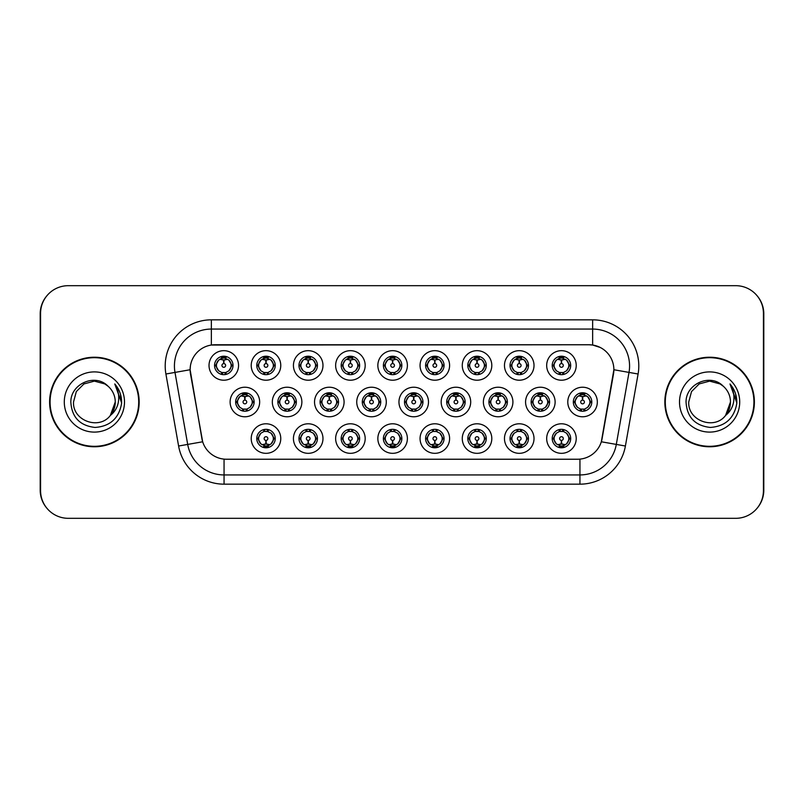 <?xml version="1.0" encoding="UTF-8"?>
<svg xmlns="http://www.w3.org/2000/svg" width="804" height="804" viewBox="0 0 804 804"><rect width="100%" height="100%" fill="white"/><g stroke="black" fill="none" stroke-linecap="round" stroke-linejoin="round"><path stroke-width="1.21" d="M280.767 438.562A14.773 14.773 0 0 1 265.993 453.325A14.773 14.773 0 0 1 251.22 438.562A14.773 14.773 0 0 1 265.993 423.788A14.773 14.773 0 0 1 280.767 438.562M256.767 438.562A9.236 9.236 0 0 0 265.993 447.788A9.236 9.236 0 0 0 275.229 438.562A9.236 9.236 0 0 0 265.993 429.326A9.236 9.236 0 0 0 256.767 438.562L257.762 438.562L260.908 443.919A7.387 7.387 0 0 1 260.908 433.205L257.762 438.562M407.387 438.562A14.773 14.773 0 0 1 392.623 453.325A14.773 14.773 0 0 1 377.85 438.562A14.773 14.773 0 0 1 392.623 423.788A14.773 14.773 0 0 1 407.387 438.562M383.387 438.562A9.236 9.236 0 0 0 392.623 447.788A9.236 9.236 0 0 0 401.849 438.562A9.236 9.236 0 0 0 392.623 429.326A9.236 9.236 0 0 0 383.387 438.562L384.392 438.562L387.538 443.919A7.387 7.387 0 0 1 387.538 433.205L384.392 438.562M449.597 438.562A14.773 14.773 0 0 1 434.833 453.325A14.773 14.773 0 0 1 420.06 438.562A14.773 14.773 0 0 1 434.833 423.788A14.773 14.773 0 0 1 449.597 438.562M425.597 438.562A9.236 9.236 0 0 0 434.833 447.788A9.236 9.236 0 0 0 444.059 438.562A9.236 9.236 0 0 0 434.833 429.326A9.236 9.236 0 0 0 425.597 438.562L426.592 438.562L429.748 443.919A7.387 7.387 0 0 1 429.748 433.205L426.592 438.562M491.807 438.562A14.773 14.773 0 0 1 477.033 453.325A14.773 14.773 0 0 1 462.27 438.562A14.773 14.773 0 0 1 477.033 423.788A14.773 14.773 0 0 1 491.807 438.562M467.807 438.562A9.236 9.236 0 0 0 477.033 447.788A9.236 9.236 0 0 0 486.269 438.562A9.236 9.236 0 0 0 477.033 429.326A9.236 9.236 0 0 0 467.807 438.562L468.802 438.562L471.948 443.919A7.387 7.387 0 0 1 471.948 433.205L468.802 438.562M365.187 438.562A14.773 14.773 0 0 1 350.413 453.325A14.773 14.773 0 0 1 335.64 438.562A14.773 14.773 0 0 1 350.413 423.788A14.773 14.773 0 0 1 365.187 438.562M341.177 438.562A9.236 9.236 0 0 0 350.413 447.788A9.236 9.236 0 0 0 359.639 438.562A9.236 9.236 0 0 0 350.413 429.326A9.236 9.236 0 0 0 341.177 438.562L342.182 438.562L345.328 443.919A7.387 7.387 0 0 1 345.328 433.205L342.182 438.562M322.977 438.562A14.773 14.773 0 0 1 308.203 453.325A14.773 14.773 0 0 1 293.43 438.562A14.773 14.773 0 0 1 308.203 423.788A14.773 14.773 0 0 1 322.977 438.562M298.967 438.562A9.236 9.236 0 0 0 308.203 447.788A9.236 9.236 0 0 0 317.439 438.562A9.236 9.236 0 0 0 308.203 429.326A9.236 9.236 0 0 0 298.967 438.562L299.972 438.562L303.118 443.919A7.387 7.387 0 0 1 303.118 433.205L299.972 438.562M534.017 438.562A14.773 14.773 0 0 1 519.243 453.325A14.773 14.773 0 0 1 504.47 438.562A14.773 14.773 0 0 1 519.243 423.788A14.773 14.773 0 0 1 534.017 438.562M510.017 438.562A9.236 9.236 0 0 0 519.243 447.788A9.236 9.236 0 0 0 528.479 438.562A9.236 9.236 0 0 0 519.243 429.326A9.236 9.236 0 0 0 510.017 438.562L511.012 438.562L514.158 443.919A7.387 7.387 0 0 1 514.158 433.205L511.012 438.562M576.227 438.562A14.773 14.773 0 0 1 561.453 453.325A14.773 14.773 0 0 1 546.68 438.562A14.773 14.773 0 0 1 561.453 423.788A14.773 14.773 0 0 1 576.227 438.562M552.217 438.562A9.236 9.236 0 0 0 561.453 447.788A9.236 9.236 0 0 0 570.689 438.562A9.236 9.236 0 0 0 561.453 429.326A9.236 9.236 0 0 0 552.217 438.562L553.222 438.562L556.368 443.919A7.387 7.387 0 0 1 556.368 433.205L553.222 438.562M259.662 402A14.773 14.773 0 0 1 244.888 416.773A14.773 14.773 0 0 1 230.115 402A14.773 14.773 0 0 1 244.888 387.226A14.773 14.773 0 0 1 259.662 402M235.662 402A9.236 9.236 0 0 0 244.888 411.236A9.236 9.236 0 0 0 254.124 402A9.236 9.236 0 0 0 244.888 392.764A9.236 9.236 0 0 0 235.662 402L236.657 402.01L239.803 407.357A7.387 7.387 0 0 1 239.813 396.633L236.657 402.01M301.872 402A14.773 14.773 0 0 1 287.098 416.773A14.773 14.773 0 0 1 272.325 402A14.773 14.773 0 0 1 287.098 387.226A14.773 14.773 0 0 1 301.872 402M277.862 402A9.236 9.236 0 0 0 287.098 411.236A9.236 9.236 0 0 0 296.334 402A9.236 9.236 0 0 0 287.098 392.764A9.236 9.236 0 0 0 277.862 402L278.867 402.01L282.013 407.357A7.387 7.387 0 0 1 282.023 396.633L278.867 402.01M428.492 402A14.773 14.773 0 0 1 413.728 416.773A14.773 14.773 0 0 1 398.955 402A14.773 14.773 0 0 1 413.728 387.226A14.773 14.773 0 0 1 428.492 402M404.492 402A9.236 9.236 0 0 0 413.728 411.236A9.236 9.236 0 0 0 422.954 402A9.236 9.236 0 0 0 413.728 392.764A9.236 9.236 0 0 0 404.492 402L405.497 402.01L408.643 407.357A7.387 7.387 0 0 1 408.653 396.633L405.497 402.01M344.082 402A14.773 14.773 0 0 1 329.308 416.773A14.773 14.773 0 0 1 314.535 402A14.773 14.773 0 0 1 329.308 387.226A14.773 14.773 0 0 1 344.082 402M320.072 402A9.236 9.236 0 0 0 329.308 411.236A9.236 9.236 0 0 0 338.544 402A9.236 9.236 0 0 0 329.308 392.764A9.236 9.236 0 0 0 320.072 402L321.077 402.01L324.223 407.357A7.387 7.387 0 0 1 324.233 396.633L321.077 402.01M386.292 402A14.773 14.773 0 0 1 371.518 416.773A14.773 14.773 0 0 1 356.745 402A14.773 14.773 0 0 1 371.518 387.226A14.773 14.773 0 0 1 386.292 402M362.282 402A9.236 9.236 0 0 0 371.518 411.236A9.236 9.236 0 0 0 380.744 402A9.236 9.236 0 0 0 371.518 392.764A9.236 9.236 0 0 0 362.282 402L363.287 402.01L366.433 407.357A7.387 7.387 0 0 1 366.443 396.633L363.287 402.01M555.122 402A14.773 14.773 0 0 1 540.348 416.773A14.773 14.773 0 0 1 525.575 402A14.773 14.773 0 0 1 540.348 387.226A14.773 14.773 0 0 1 555.122 402M531.122 402A9.236 9.236 0 0 0 540.348 411.236A9.236 9.236 0 0 0 549.584 402A9.236 9.236 0 0 0 540.348 392.764A9.236 9.236 0 0 0 531.122 402L532.117 402.01L535.263 407.357A7.387 7.387 0 0 1 535.273 396.633L532.117 402.01M512.912 402A14.773 14.773 0 0 1 498.138 416.773A14.773 14.773 0 0 1 483.375 402A14.773 14.773 0 0 1 498.138 387.226A14.773 14.773 0 0 1 512.912 402M488.912 402A9.236 9.236 0 0 0 498.138 411.236A9.236 9.236 0 0 0 507.374 402A9.236 9.236 0 0 0 498.138 392.764A9.236 9.236 0 0 0 488.912 402L489.907 402.01L493.053 407.357A7.387 7.387 0 0 1 493.063 396.633L489.907 402.01M470.702 402A14.773 14.773 0 0 1 455.928 416.773A14.773 14.773 0 0 1 441.165 402A14.773 14.773 0 0 1 455.928 387.226A14.773 14.773 0 0 1 470.702 402M446.702 402A9.236 9.236 0 0 0 455.928 411.236A9.236 9.236 0 0 0 465.164 402A9.236 9.236 0 0 0 455.928 392.764A9.236 9.236 0 0 0 446.702 402L447.697 402.01L450.853 407.357A7.387 7.387 0 0 1 450.863 396.633L447.697 402.01M597.332 402A14.773 14.773 0 0 1 582.558 416.773A14.773 14.773 0 0 1 567.785 402A14.773 14.773 0 0 1 582.558 387.226A14.773 14.773 0 0 1 597.332 402M573.322 402A9.236 9.236 0 0 0 582.558 411.236A9.236 9.236 0 0 0 591.794 402A9.236 9.236 0 0 0 582.558 392.764A9.236 9.236 0 0 0 573.322 402L574.327 402.01L577.473 407.357A7.387 7.387 0 0 1 577.483 396.633L574.327 402.01M534.017 365.438A14.773 14.773 0 0 1 519.243 380.212A14.773 14.773 0 0 1 504.47 365.438A14.773 14.773 0 0 1 519.243 350.675A14.773 14.773 0 0 1 534.017 365.438M510.017 365.438A9.236 9.236 0 0 0 519.243 374.674A9.236 9.236 0 0 0 528.479 365.438A9.236 9.236 0 0 0 519.243 356.212A9.236 9.236 0 0 0 510.017 365.438L511.012 365.458L514.158 370.795A7.387 7.387 0 0 1 514.168 360.071L511.012 365.458M491.807 365.438A14.773 14.773 0 0 1 477.033 380.212A14.773 14.773 0 0 1 462.27 365.438A14.773 14.773 0 0 1 477.033 350.675A14.773 14.773 0 0 1 491.807 365.438M467.807 365.438A9.236 9.236 0 0 0 477.033 374.674A9.236 9.236 0 0 0 486.269 365.438A9.236 9.236 0 0 0 477.033 356.212A9.236 9.236 0 0 0 467.807 365.438L468.802 365.458L471.948 370.795A7.387 7.387 0 0 1 471.968 360.071L468.802 365.458M449.597 365.438A14.773 14.773 0 0 1 434.833 380.212A14.773 14.773 0 0 1 420.06 365.438A14.773 14.773 0 0 1 434.833 350.675A14.773 14.773 0 0 1 449.597 365.438M425.597 365.438A9.236 9.236 0 0 0 434.833 374.674A9.236 9.236 0 0 0 444.059 365.438A9.236 9.236 0 0 0 434.833 356.212A9.236 9.236 0 0 0 425.597 365.438L426.592 365.458L429.748 370.795A7.387 7.387 0 0 1 429.758 360.071L426.592 365.458M407.387 365.438A14.773 14.773 0 0 1 392.623 380.212A14.773 14.773 0 0 1 377.85 365.438A14.773 14.773 0 0 1 392.623 350.675A14.773 14.773 0 0 1 407.387 365.438M383.387 365.438A9.236 9.236 0 0 0 392.623 374.674A9.236 9.236 0 0 0 401.849 365.438A9.236 9.236 0 0 0 392.623 356.212A9.236 9.236 0 0 0 383.387 365.438L384.392 365.458L387.538 370.795A7.387 7.387 0 0 1 387.548 360.071L384.392 365.458M365.187 365.438A14.773 14.773 0 0 1 350.413 380.212A14.773 14.773 0 0 1 335.64 365.438A14.773 14.773 0 0 1 350.413 350.675A14.773 14.773 0 0 1 365.187 365.438M341.177 365.438A9.236 9.236 0 0 0 350.413 374.674A9.236 9.236 0 0 0 359.639 365.438A9.236 9.236 0 0 0 350.413 356.212A9.236 9.236 0 0 0 341.177 365.438L342.182 365.458L345.328 370.795A7.387 7.387 0 0 1 345.338 360.071L342.182 365.458M322.977 365.438A14.773 14.773 0 0 1 308.203 380.212A14.773 14.773 0 0 1 293.43 365.438A14.773 14.773 0 0 1 308.203 350.675A14.773 14.773 0 0 1 322.977 365.438M298.967 365.438A9.236 9.236 0 0 0 308.203 374.674A9.236 9.236 0 0 0 317.439 365.438A9.236 9.236 0 0 0 308.203 356.212A9.236 9.236 0 0 0 298.967 365.438L299.972 365.458L303.118 370.795A7.387 7.387 0 0 1 303.128 360.071L299.972 365.458M280.767 365.438A14.773 14.773 0 0 1 265.993 380.212A14.773 14.773 0 0 1 251.22 365.438A14.773 14.773 0 0 1 265.993 350.675A14.773 14.773 0 0 1 280.767 365.438M256.767 365.438A9.236 9.236 0 0 0 265.993 374.674A9.236 9.236 0 0 0 275.229 365.438A9.236 9.236 0 0 0 265.993 356.212A9.236 9.236 0 0 0 256.767 365.438L257.762 365.458L260.908 370.795A7.387 7.387 0 0 1 260.918 360.071L257.762 365.458M238.557 365.438A14.773 14.773 0 0 1 223.783 380.212A14.773 14.773 0 0 1 209.02 365.438A14.773 14.773 0 0 1 223.783 350.675A14.773 14.773 0 0 1 238.557 365.438M214.557 365.438A9.236 9.236 0 0 0 223.783 374.674A9.236 9.236 0 0 0 233.019 365.438A9.236 9.236 0 0 0 223.783 356.212A9.236 9.236 0 0 0 214.557 365.438L215.552 365.458L218.698 370.795A7.387 7.387 0 0 1 218.708 360.071L215.552 365.458M576.227 365.438A14.773 14.773 0 0 1 561.453 380.212A14.773 14.773 0 0 1 546.68 365.438A14.773 14.773 0 0 1 561.453 350.675A14.773 14.773 0 0 1 576.227 365.438M552.217 365.438A9.236 9.236 0 0 0 561.453 374.674A9.236 9.236 0 0 0 570.689 365.438A9.236 9.236 0 0 0 561.453 356.212A9.236 9.236 0 0 0 552.217 365.438L553.222 365.458L556.368 370.795A7.387 7.387 0 0 1 556.378 360.071L553.222 365.458M178.599 446.019L165.905 374.011A46.16 46.16 0 0 1 211.362 319.831L592.638 319.831A46.16 46.16 0 0 1 638.095 374.011L625.401 446.019A46.16 46.16 0 0 1 579.945 484.169L224.055 484.169A46.16 46.16 0 0 1 178.599 446.019L202.668 441.778L190.508 374.021A24.924 24.924 0 0 1 215.05 344.765L588.95 344.765A24.924 24.924 0 0 1 613.492 374.021L602.096 438.642A24.924 24.924 0 0 1 577.553 459.235L226.447 459.235A24.924 24.924 0 0 1 201.904 438.642L190.126 369.739L174.991 372.413A36.924 36.924 0 0 1 211.362 329.067L592.638 329.067A36.924 36.924 0 0 1 629.009 372.413L616.306 444.421A36.924 36.924 0 0 1 579.945 474.933L224.055 474.933A36.924 36.924 0 0 1 187.694 444.421L174.991 372.413A36.924 36.924 0 0 1 174.428 365.991M49.617 402A44.773 44.773 0 0 0 94.39 446.773A44.773 44.773 0 0 0 139.162 402A44.773 44.773 0 0 0 94.39 357.227A44.773 44.773 0 0 0 49.617 402M664.838 402A44.773 44.773 0 0 0 709.61 446.773A44.773 44.773 0 0 0 754.383 402A44.773 44.773 0 0 0 709.61 357.227A44.773 44.773 0 0 0 664.838 402M211.362 319.831L211.362 345.037L588.95 344.765L592.638 345.037L600.156 347.418M190.126 369.689L190.397 365.991M577.553 459.235L226.447 459.235M638.095 374.011L613.874 369.739L601.332 441.778L625.401 446.019M602.096 438.642L601.945 439.426M202.055 439.426L201.904 438.642M763.428 313.369A27.698 27.698 0 0 0 735.73 285.681L68.27 285.681A27.698 27.698 0 0 0 40.572 313.369L40.572 490.631A27.698 27.698 0 0 0 68.27 518.319L735.73 518.319A27.698 27.698 0 0 0 763.428 490.631L763.428 313.369M46.451 296.304A27.698 27.698 0 0 0 40.2 313.831L40.2 490.169A27.698 27.698 0 0 0 46.451 507.696M757.549 507.696A27.698 27.698 0 0 0 763.8 490.169L763.8 313.831A27.698 27.698 0 0 0 757.549 296.304M560.609 359.8L561.212 359.911L561.373 363.599A1.839 1.839 180 0 0 559.614 365.488A1.839 1.839 180 0 0 561.453 367.287A1.839 1.839 180 0 0 563.302 365.488A1.839 1.839 180 0 0 561.534 363.599L561.694 359.911L562.308 359.8M565.463 359.247L561.684 360.091M568.84 365.438A7.387 7.387 0 0 1 566.539 370.795L569.684 365.438L566.539 360.081A7.387 7.387 0 0 1 568.84 365.438M561.855 356.222L561.775 358.061L563.343 358.303A7.387 7.387 0 0 1 563.393 358.313L564.157 356.614M558.378 358.725L561.132 358.061L561.102 357.378M561.051 356.222L561.132 358.061M563.272 356.393L562.237 358.102L563.041 356.343L562.237 358.102L566.539 360.081C569.574 363.659 569.574 367.227 566.539 370.795L563.393 372.564L559.293 372.503M563.272 374.493L562.499 372.754L563.393 372.564L564.157 374.272M562.499 372.754L563.041 374.533L562.499 372.754M559.634 374.493L560.669 372.785L559.865 374.533L560.669 372.785L559.514 372.564L558.75 374.272M559.634 356.393L560.418 358.132L556.368 360.081C553.333 363.649 553.333 367.227 556.368 370.795L559.514 372.564M560.418 358.132L559.865 356.343L560.418 358.132M561.222 360.091L557.443 359.247M581.704 396.362L582.317 396.462L582.478 400.161A1.839 1.839 180 0 0 580.719 402.04A1.839 1.839 180 0 0 582.558 403.849A1.839 1.839 180 0 0 584.397 402.04A1.839 1.839 180 0 0 582.639 400.161L582.799 396.462L583.413 396.362M586.568 395.799L582.789 396.653M589.945 402A7.387 7.387 0 0 1 587.644 407.357L590.789 402L587.644 396.643A7.387 7.387 0 0 1 589.945 402M582.96 392.774L582.88 394.623L584.438 394.854A7.387 7.387 0 0 1 584.498 394.875L585.262 393.176M579.483 395.287L582.237 394.623L582.207 393.93M582.156 392.774L582.237 394.623M584.377 392.945L583.342 394.653L584.146 392.905L583.342 394.653L587.644 396.643C590.679 400.221 590.679 403.789 587.644 407.357L584.498 409.125L580.398 409.065M584.377 411.055L583.593 409.316L584.498 409.125L585.262 410.824M583.593 409.316L584.146 411.095L583.593 409.316M580.739 411.055L581.774 409.347L580.97 411.095L581.774 409.347L580.619 409.125L579.855 410.824M580.739 392.945L581.523 394.684L577.473 396.643C574.438 400.211 574.438 403.779 577.473 407.357L580.619 409.125M581.523 394.684L580.97 392.905L581.523 394.684M582.327 396.653L578.548 395.799M562.308 444.2L561.694 444.089L561.534 440.401A1.839 1.839 -0 0 0 563.302 438.512A1.839 1.839 -0 0 0 561.453 436.713A1.839 1.839 -0 0 0 559.614 438.512A1.839 1.839 -0 0 0 561.373 440.401L561.212 444.089L560.609 444.2M557.443 444.753L561.222 443.908M563.272 447.607L562.499 445.868L566.539 443.919C569.574 440.351 569.574 436.773 566.539 433.205A7.387 7.387 0 0 1 566.529 443.929L569.684 438.542L566.539 433.205L563.393 431.436L564.157 429.728M561.051 447.778L561.132 445.939L559.574 445.697A7.387 7.387 0 0 1 559.514 445.687L558.75 447.386M564.529 445.275L561.775 445.939L561.805 446.622M561.855 447.778L561.775 445.939M559.634 447.607L560.669 445.898L559.865 447.657L560.669 445.898L556.368 443.919C553.333 440.341 553.333 436.773 556.368 433.205L559.514 431.436L558.75 429.728M559.634 429.507L560.418 431.245L559.514 431.436M560.418 431.245L559.865 429.467L560.418 431.245M559.483 431.436L563.614 431.497M563.272 429.507L562.237 431.215L563.041 429.467L562.237 431.215L563.393 431.436M562.499 445.868L563.041 447.657L562.499 445.868M561.684 443.908L565.463 444.753M138.7 402A44.31 44.31 0 0 0 94.39 357.69A44.31 44.31 0 0 0 50.079 402A44.31 44.31 0 0 0 94.39 446.31A44.31 44.31 0 0 0 138.7 402M108.068 386.232C95.254 372.805 70.601 383.87 70.832 402C71.767 417.236 79.847 425.718 95.063 427.447C110.047 426.351 118.881 418.392 121.565 403.568L121.605 402C121.535 395.156 119.253 389.146 114.771 383.97C118.178 389.558 119.384 395.568 118.369 402C117.404 407.477 114.741 411.939 110.389 415.407C99.304 430.381 72.44 420.804 73.526 402L76.32 391.568L83.958 383.93L94.39 381.126L104.821 383.93L108.068 386.232A20.874 20.874 0 0 1 115.263 402L110.389 415.407A20.874 20.874 0 0 0 115.263 402L110.329 415.477M64.29 402A30.1 30.1 0 0 0 94.39 432.1A30.1 30.1 0 0 0 124.489 402A30.1 30.1 0 0 0 94.39 371.9A30.1 30.1 0 0 0 64.29 402M114.771 383.97L121.595 402.794L120.329 393.759L121.595 402.794L120.329 393.759L121.595 402.794L114.982 384.201M120.329 393.759L121.605 402M753.921 402A44.31 44.31 0 0 0 709.61 357.69A44.31 44.31 0 0 0 665.3 402A44.31 44.31 0 0 0 709.61 446.31A44.31 44.31 0 0 0 753.921 402M723.278 386.232C710.475 372.805 685.812 383.87 686.043 402C686.988 417.236 695.068 425.718 710.284 427.447C725.258 426.351 734.092 418.392 736.776 403.568L736.826 402C736.745 395.156 734.474 389.146 729.992 383.97C733.399 389.558 734.595 395.568 733.59 402C732.615 407.477 729.952 411.939 725.6 415.407C714.525 430.381 687.651 420.804 688.737 402L691.53 391.568L699.178 383.93L709.61 381.126L720.042 383.93L723.278 386.232A20.874 20.874 0 0 1 730.474 402L725.6 415.407A20.874 20.874 0 0 0 730.474 402L725.55 415.477M679.511 402A30.1 30.1 0 0 0 709.61 432.1A30.1 30.1 0 0 0 739.71 402A30.1 30.1 0 0 0 709.61 371.9A30.1 30.1 0 0 0 679.511 402M729.992 383.97L736.816 402.794L735.549 393.759L736.816 402.794L735.549 393.759L736.816 402.794L730.193 384.201L736.816 402.794L735.549 393.759M730.193 384.201L736.816 402.794L730.394 384.433M518.399 359.8L519.002 359.911L519.163 363.599A1.839 1.839 180 0 0 517.404 365.488A1.839 1.839 180 0 0 519.243 367.287A1.839 1.839 180 0 0 521.092 365.488A1.839 1.839 180 0 0 519.324 363.599L519.484 359.911L520.098 359.8M523.263 359.247L519.474 360.091A5.357 5.357 0 0 1 519.484 360.091M526.63 365.438A7.387 7.387 0 0 1 524.329 370.795L527.474 365.438L524.329 360.081A7.387 7.387 0 0 1 526.63 365.438M519.645 356.222L519.565 358.061L521.133 358.303A7.387 7.387 0 0 1 521.183 358.313L521.947 356.614M516.168 358.725L518.922 358.061L518.892 357.378M518.841 356.222L518.922 358.061M521.062 356.393L520.027 358.102L524.329 360.081C527.364 363.659 527.364 367.227 524.329 370.795L521.183 372.564L517.083 372.503M521.062 374.493L520.288 372.754L521.183 372.564L521.947 374.272M520.288 372.754L520.831 374.533L520.288 372.754M517.434 374.493L518.469 372.785L517.304 372.564L516.55 374.272M517.434 356.393L518.208 358.132L514.158 360.081C511.123 363.649 511.123 367.227 514.158 370.795L517.304 372.564M518.208 358.132L517.655 356.343L518.208 358.132M519.012 360.091L515.233 359.247M476.189 359.8L476.792 359.911L476.953 363.599A1.839 1.839 180 0 0 475.194 365.488A1.839 1.839 180 0 0 477.033 367.287A1.839 1.839 180 0 0 478.882 365.488A1.839 1.839 180 0 0 477.114 363.599L477.274 359.911L477.888 359.8M481.053 359.247L477.274 360.091M484.42 365.438A7.387 7.387 0 0 1 482.119 370.795L485.274 365.438L482.119 360.081A7.387 7.387 0 0 1 484.42 365.438M477.435 356.222L477.355 358.061L478.923 358.303A7.387 7.387 0 0 1 478.973 358.313L479.737 356.614M473.958 358.725L476.712 358.061L476.682 357.378M476.631 356.222L476.712 358.061M478.852 356.393L477.817 358.102L482.119 360.081C485.164 363.659 485.164 367.227 482.119 370.795L478.973 372.564L474.883 372.503M478.852 374.493L478.078 372.754L478.973 372.564L479.737 374.272M478.078 372.754L478.631 374.533L478.078 372.754M475.224 374.493L476.259 372.785L475.094 372.564L474.34 374.272M475.224 356.393L475.998 358.132L471.948 360.081C468.913 363.649 468.913 367.227 471.948 370.795L475.094 372.564M475.998 358.132L475.445 356.343L475.998 358.132M476.802 360.091L473.023 359.247M433.979 359.8L434.582 359.911A5.538 5.538 0 0 1 434.592 359.911L434.592 360.091M438.843 359.247L435.678 359.8M442.21 365.438A7.387 7.387 0 0 1 439.919 370.795L443.064 365.438L439.919 360.081A7.387 7.387 0 0 1 442.21 365.438M435.235 356.222L435.155 358.061L436.713 358.303A7.387 7.387 0 0 1 436.773 358.313L437.527 356.614M430.813 359.247L434.582 359.911L434.753 363.599A1.839 1.839 180 0 0 432.984 365.488A1.839 1.839 180 0 0 434.833 367.287A1.839 1.839 180 0 0 436.672 365.488A1.839 1.839 180 0 0 434.914 363.599L435.064 360.091M431.748 358.725L434.502 358.061L434.482 357.378M434.421 356.222L434.502 358.061M436.642 356.393L435.607 358.102L439.919 360.081C442.954 363.659 442.954 367.227 439.919 370.795L436.773 372.564L437.527 374.272M436.642 374.493L435.868 372.754L436.773 372.564M435.868 372.754L436.421 374.533L435.868 372.754M436.803 372.564L432.673 372.503M433.014 374.493L434.049 372.785L432.894 372.564L432.13 374.272M433.014 356.393L433.788 358.132L429.748 360.081C426.703 363.649 426.703 367.227 429.748 370.795L432.894 372.564M433.788 358.132L433.235 356.343L433.788 358.132M391.769 359.8L392.382 359.911L392.543 363.599A1.839 1.839 180 0 0 390.774 365.488A1.839 1.839 180 0 0 392.623 367.287A1.839 1.839 180 0 0 394.462 365.488A1.839 1.839 180 0 0 392.704 363.599L392.865 359.911L393.468 359.8M396.633 359.247L392.854 360.091M400.01 365.438A7.387 7.387 0 0 1 397.709 370.795L400.854 365.438L397.709 360.081A7.387 7.387 0 0 1 400.01 365.438M393.025 356.222L392.945 358.061L394.503 358.303A7.387 7.387 0 0 1 394.563 358.313L395.317 356.614M389.538 358.725L392.302 358.061L392.272 357.378M392.221 356.222L392.302 358.061M394.432 356.393L393.397 358.102L397.709 360.081C400.744 363.659 400.744 367.227 397.709 370.795L394.563 372.564L395.317 374.272M394.432 374.493L393.658 372.754L394.563 372.564M393.658 372.754L394.211 374.533L393.658 372.754M394.593 372.564L390.463 372.503M390.804 374.493L391.839 372.785L390.684 372.564L389.92 374.272M390.804 356.393L391.578 358.132L387.538 360.081C384.503 363.649 384.503 367.227 387.538 370.795L390.684 372.564M391.578 358.132L391.035 356.343L391.578 358.132M392.382 360.091L388.603 359.247M520.098 444.2L519.484 444.089L519.324 440.401A1.839 1.839 -0 0 0 521.092 438.512A1.839 1.839 -0 0 0 519.243 436.713A1.839 1.839 -0 0 0 517.404 438.512A1.839 1.839 -0 0 0 519.163 440.401L519.002 444.089L518.399 444.2M515.233 444.753L519.012 443.908M521.062 447.607L520.288 445.868L524.329 443.919C527.364 440.351 527.364 436.773 524.329 433.205A7.387 7.387 0 0 1 524.319 443.929L527.474 438.542L524.329 433.205L521.183 431.436L521.947 429.728M518.841 447.778L518.922 445.939L517.364 445.697A7.387 7.387 0 0 1 517.304 445.687L516.55 447.386M522.329 445.275L519.565 445.939L519.595 446.622M519.645 447.778L519.565 445.939M517.434 447.607L518.469 445.898L514.158 443.919C511.123 440.341 511.123 436.773 514.158 433.205L517.304 431.436L516.55 429.728M517.434 429.507L518.208 431.245L517.304 431.436M518.208 431.245L517.655 429.467L518.208 431.245M517.274 431.436L521.404 431.497M521.062 429.507L520.027 431.215L521.183 431.436M520.288 445.868L520.831 447.657L520.288 445.868M519.484 443.908A5.357 5.357 0 0 1 519.474 443.908L523.263 444.753M477.888 444.2L477.274 444.089L477.114 440.401A1.839 1.839 -0 0 0 478.882 438.512A1.839 1.839 -0 0 0 477.033 436.713A1.839 1.839 -0 0 0 475.194 438.512A1.839 1.839 -0 0 0 476.953 440.401L476.792 444.089L476.189 444.2M473.023 444.753L476.802 443.908M478.852 447.607L478.078 445.868L482.119 443.919C485.164 440.351 485.164 436.773 482.119 433.205A7.387 7.387 0 0 1 482.109 443.929L485.274 438.542L482.119 433.205L478.973 431.436L479.737 429.728M476.631 447.778L476.712 445.939L475.154 445.697A7.387 7.387 0 0 1 475.094 445.687L474.34 447.386M480.119 445.275L477.355 445.939L477.385 446.622M477.435 447.778L477.355 445.939M475.224 447.607L476.259 445.898L471.948 443.919C468.913 440.341 468.913 436.773 471.948 433.205L475.094 431.436L474.34 429.728M475.224 429.507L475.998 431.245L475.094 431.436M475.998 431.245L475.445 429.467L475.998 431.245M475.063 431.436L479.194 431.497M478.852 429.507L477.817 431.215L478.973 431.436M478.078 445.868L478.631 447.657L478.078 445.868M477.274 443.908L481.053 444.753M435.678 444.2L435.075 444.089L434.914 440.401A1.839 1.839 -0 0 0 436.672 438.512A1.839 1.839 -0 0 0 434.833 436.713A1.839 1.839 -0 0 0 432.984 438.512A1.839 1.839 -0 0 0 434.753 440.401L434.592 444.089L433.979 444.2M430.813 444.753L434.582 444.089A5.538 5.538 0 0 0 434.592 444.089L434.592 443.908M436.642 429.507L435.868 431.245L439.919 433.205C442.954 436.773 442.954 440.351 439.919 443.919L443.064 438.542L439.919 433.205A7.387 7.387 0 0 1 439.899 443.929A7.387 7.387 0 0 0 442.21 438.562M434.421 447.778L434.512 445.939L432.944 445.697A7.387 7.387 0 0 1 432.894 445.687L432.13 447.386M437.909 445.275L435.155 445.939L435.185 446.622M435.235 447.778L435.155 445.939M433.014 447.607L434.049 445.898L429.748 443.919C426.703 440.341 426.703 436.773 429.748 433.205L432.894 431.436L432.13 429.728M433.014 429.507L433.788 431.245L432.894 431.436M433.788 431.245L433.235 429.467L433.788 431.245M432.853 431.436L436.984 431.497M435.868 431.245L436.421 429.467L435.868 431.245M436.642 447.607L435.868 445.868L439.919 443.919M435.868 445.868L436.421 447.657L435.868 445.868M435.064 443.908L438.843 444.753M393.468 444.2L392.865 444.089L392.704 440.401A1.839 1.839 -0 0 0 394.462 438.512A1.839 1.839 -0 0 0 392.623 436.713A1.839 1.839 -0 0 0 390.774 438.512A1.839 1.839 -0 0 0 392.543 440.401L392.382 444.089L391.769 444.2M388.603 444.753L392.382 443.908M394.432 429.507L393.658 431.245L397.709 433.205C400.744 436.773 400.744 440.351 397.709 443.919L400.854 438.542L397.709 433.205A7.387 7.387 0 0 1 397.699 443.929A7.387 7.387 0 0 0 400.01 438.562M392.221 447.778L392.302 445.939L390.734 445.697A7.387 7.387 0 0 1 390.684 445.687L389.92 447.386M395.699 445.275L392.945 445.939L392.975 446.622M393.025 447.778L392.945 445.939M390.804 447.607L391.839 445.898L387.538 443.919C384.503 440.341 384.503 436.773 387.538 433.205L390.684 431.436L389.92 429.728M390.804 429.507L391.578 431.245L390.684 431.436M391.578 431.245L391.035 429.467L391.578 431.245M390.654 431.436L394.784 431.497M393.658 431.245L394.211 429.467L393.658 431.245M394.432 447.607L393.658 445.868L397.709 443.919M393.658 445.868L394.211 447.657L393.658 445.868M392.854 443.908L396.633 444.753M539.504 396.362L540.107 396.462L540.268 400.161A1.839 1.839 180 0 0 538.509 402.04A1.839 1.839 180 0 0 540.348 403.849A1.839 1.839 180 0 0 542.197 402.04A1.839 1.839 180 0 0 540.429 400.161L540.589 396.462L541.203 396.362M544.368 395.799L540.579 396.653M547.735 402A7.387 7.387 0 0 1 545.434 407.357L548.579 402L545.434 396.643A7.387 7.387 0 0 1 547.735 402M540.75 392.774L540.67 394.623L542.238 394.854A7.387 7.387 0 0 1 542.288 394.875L543.052 393.176M537.273 395.287L540.027 394.623L539.997 393.93M539.946 392.774L540.027 394.623M542.167 392.945L541.132 394.653L545.434 396.643C548.469 400.221 548.469 403.789 545.434 407.357L542.288 409.125L538.188 409.065M542.167 411.055L541.394 409.316L542.288 409.125L543.052 410.824M541.394 409.316L541.936 411.095L541.394 409.316M538.529 411.055L539.564 409.347L538.76 411.095L539.564 409.347L538.409 409.125L537.645 410.824M538.529 392.945L539.313 394.684L535.263 396.643C532.228 400.211 532.228 403.779 535.263 407.357L538.409 409.125M539.313 394.684L538.76 392.905L539.313 394.684M540.117 396.653L536.338 395.799M497.294 396.362L497.897 396.462L498.058 400.161A1.839 1.839 180 0 0 496.299 402.04A1.839 1.839 180 0 0 498.138 403.849A1.839 1.839 180 0 0 499.987 402.04A1.839 1.839 180 0 0 498.219 400.161L498.379 396.462L498.993 396.362M502.158 395.799L498.379 396.653M505.525 402A7.387 7.387 0 0 1 503.224 407.357L506.369 402L503.224 396.643A7.387 7.387 0 0 1 505.525 402M498.54 392.774L498.46 394.623L500.028 394.854A7.387 7.387 0 0 1 500.078 394.875L500.842 393.176M495.063 395.287L497.817 394.623L497.787 393.93M497.736 392.774L497.817 394.623M499.957 392.945L498.922 394.653L503.224 396.643C506.259 400.221 506.259 403.789 503.224 407.357L500.078 409.125L495.978 409.065M499.957 411.055L499.183 409.316L500.078 409.125L500.842 410.824M499.183 409.316L499.736 411.095L499.183 409.316M496.329 411.055L497.364 409.347L496.199 409.125L495.445 410.824M496.329 392.945L497.103 394.684L493.053 396.643C490.018 400.211 490.018 403.779 493.053 407.357L496.199 409.125M497.103 394.684L496.55 392.905L497.103 394.684M497.907 396.653L494.128 395.799M455.084 396.362L455.687 396.462L455.848 400.161A1.839 1.839 180 0 0 454.089 402.04A1.839 1.839 180 0 0 455.928 403.849A1.839 1.839 180 0 0 457.777 402.04A1.839 1.839 180 0 0 456.009 400.161L456.18 396.462L456.783 396.362M459.948 395.799L456.169 396.653M463.315 402A7.387 7.387 0 0 1 461.014 407.357L464.169 402L461.014 396.643A7.387 7.387 0 0 1 463.315 402M456.34 392.774L456.26 394.623L457.818 394.854A7.387 7.387 0 0 1 457.878 394.875L458.632 393.176M452.853 395.287L455.607 394.623L455.577 393.93M455.526 392.774L455.607 394.623M457.747 392.945L456.712 394.653L461.014 396.643C464.059 400.221 464.059 403.789 461.014 407.357L457.878 409.125L458.632 410.824M457.747 411.055L456.973 409.316L457.878 409.125M456.973 409.316L457.526 411.095L456.973 409.316M457.908 409.115L453.778 409.065M454.119 411.055L455.154 409.347L453.989 409.125L453.235 410.824M454.119 392.945L454.893 394.684L450.843 396.643C447.808 400.211 447.808 403.779 450.853 407.357L453.989 409.125M454.893 394.684L454.34 392.905L454.893 394.684M455.697 396.653L451.918 395.799M412.874 396.362L413.487 396.462L413.648 400.161A1.839 1.839 180 0 0 411.879 402.04A1.839 1.839 180 0 0 413.728 403.849A1.839 1.839 180 0 0 415.567 402.04A1.839 1.839 180 0 0 413.809 400.161L413.97 396.462L414.573 396.362M417.738 395.799L413.959 396.653M421.115 402A7.387 7.387 0 0 1 418.814 407.357L421.959 402L418.814 396.643A7.387 7.387 0 0 1 421.115 402M414.13 392.774L414.05 394.623L415.608 394.854A7.387 7.387 0 0 1 415.668 394.875L416.422 393.176M410.643 395.287L413.407 394.623L413.377 393.93M413.326 392.774L413.407 394.623M415.537 392.945L414.502 394.653L418.814 396.643C421.849 400.221 421.849 403.789 418.814 407.357L415.668 409.125L416.422 410.824M415.537 411.055L414.763 409.316L415.668 409.125M414.763 409.316L415.316 411.095L414.763 409.316M415.698 409.115L411.568 409.065M411.909 411.055L412.944 409.347L411.789 409.125L411.025 410.824M411.909 392.945L412.683 394.684L408.643 396.643C405.598 400.211 405.598 403.779 408.643 407.357L411.789 409.125M412.683 394.684L412.13 392.905L412.683 394.684M413.487 396.653L409.708 395.799M349.559 359.8L350.172 359.911L350.333 363.599A1.839 1.839 180 0 0 348.564 365.488A1.839 1.839 180 0 0 350.413 367.287A1.839 1.839 180 0 0 352.252 365.488A1.839 1.839 180 0 0 350.494 363.599L350.655 359.911L351.258 359.8M354.423 359.247L350.644 360.091M357.8 365.438A7.387 7.387 0 0 1 355.499 370.795L358.644 365.438L355.499 360.081A7.387 7.387 0 0 1 357.8 365.438M350.815 356.222L350.735 358.061L352.293 358.303A7.387 7.387 0 0 1 352.353 358.313L353.117 356.614M347.338 358.725L350.092 358.061L350.062 357.378M350.011 356.222L350.092 358.061M352.232 356.393L351.197 358.102L352.001 356.343L351.197 358.102L355.499 360.081C358.534 363.659 358.534 367.227 355.499 370.795L352.353 372.564L353.117 374.272M352.232 374.493L351.448 372.754L352.353 372.564M351.448 372.754L352.001 374.533L351.448 372.754M352.383 372.564L348.253 372.503M348.594 374.493L349.629 372.785L348.474 372.564L347.71 374.272M348.594 356.393L349.368 358.132L345.328 360.081C342.293 363.649 342.293 367.227 345.328 370.795L348.474 372.564M349.368 358.132L348.825 356.343L349.368 358.132M350.182 360.091L346.403 359.247M307.349 359.8L307.962 359.911L308.123 363.599A1.839 1.839 180 0 0 306.364 365.488A1.839 1.839 180 0 0 308.203 367.287A1.839 1.839 180 0 0 310.042 365.488A1.839 1.839 180 0 0 308.284 363.599L308.445 359.911L309.058 359.8M312.213 359.247L308.434 360.091M315.59 365.438A7.387 7.387 0 0 1 313.289 370.795L316.434 365.438L313.289 360.081A7.387 7.387 0 0 1 315.59 365.438M308.605 356.222L308.525 358.061L310.083 358.303A7.387 7.387 0 0 1 310.143 358.313L310.907 356.614M305.128 358.725L307.882 358.061L307.852 357.378M307.801 356.222L307.882 358.061M310.022 356.393L308.987 358.102L309.791 356.343L308.987 358.102L313.289 360.081C316.324 363.659 316.324 367.227 313.289 370.795L310.143 372.564L310.907 374.272M310.022 374.493L309.238 372.754L310.143 372.564M309.238 372.754L309.791 374.533L309.238 372.754M310.173 372.564L306.043 372.503M306.384 374.493L307.419 372.785L306.615 374.533L307.419 372.785L306.264 372.564L305.5 374.272M306.384 356.393L307.168 358.132L303.118 360.081C300.083 363.649 300.083 367.227 303.118 370.795L306.264 372.564M307.168 358.132L306.615 356.343L307.168 358.132M307.972 360.091L304.193 359.247M265.149 359.8L265.752 359.911L265.913 363.599A1.839 1.839 180 0 0 264.154 365.488A1.839 1.839 180 0 0 265.993 367.287A1.839 1.839 180 0 0 267.843 365.488A1.839 1.839 180 0 0 266.074 363.599L266.235 359.911L266.848 359.8M270.013 359.247L266.224 360.091M273.38 365.438A7.387 7.387 0 0 1 271.079 370.795L274.224 365.438L271.079 360.081A7.387 7.387 0 0 1 273.38 365.438M266.395 356.222L266.315 358.061L267.883 358.303A7.387 7.387 0 0 1 267.933 358.313L268.697 356.614M262.918 358.725L265.672 358.061L265.642 357.378M265.591 356.222L265.672 358.061M267.812 356.393L266.777 358.102L271.079 360.081C274.114 363.659 274.114 367.227 271.079 370.795L267.933 372.564L268.697 374.272M267.812 374.493L267.039 372.754L267.933 372.564M267.039 372.754L267.581 374.533L267.039 372.754M267.963 372.564L263.833 372.503M264.174 374.493L265.209 372.785L264.405 374.533L265.209 372.785L264.054 372.564L263.29 374.272M264.174 356.393L264.958 358.132L260.908 360.081C257.873 363.649 257.873 367.227 260.908 370.795L264.054 372.564M264.958 358.132L264.405 356.343L264.958 358.132M265.762 360.091L261.983 359.247M222.939 359.8L223.542 359.911L223.703 363.599A1.839 1.839 180 0 0 221.944 365.488A1.839 1.839 180 0 0 223.783 367.287A1.839 1.839 180 0 0 225.633 365.488A1.839 1.839 180 0 0 223.864 363.599L224.025 359.911L224.638 359.8M227.803 359.247L224.025 360.091M231.17 365.438A7.387 7.387 0 0 1 228.869 370.795L232.014 365.438L228.869 360.081A7.387 7.387 0 0 1 231.17 365.438M224.185 356.222L224.105 358.061L225.673 358.303A7.387 7.387 0 0 1 225.723 358.313L226.487 356.614M220.708 358.725L223.462 358.061L223.432 357.378M223.381 356.222L223.462 358.061M225.602 356.393L224.567 358.102L228.869 360.081C231.904 363.659 231.904 367.227 228.869 370.795L225.723 372.564L226.487 374.272M225.602 374.493L224.829 372.754L225.723 372.564M224.829 372.754L225.381 374.533L224.829 372.754M225.753 372.564L221.623 372.503M221.974 374.493L223.009 372.785L221.844 372.564L221.09 374.272M221.974 356.393L222.748 358.132L218.698 360.081C215.663 363.649 215.663 367.227 218.698 370.795L221.844 372.564M222.748 358.132L222.195 356.343L222.748 358.132M223.552 360.091L219.773 359.247M370.664 396.362L371.277 396.462L371.438 400.161A1.839 1.839 180 0 0 369.669 402.04A1.839 1.839 180 0 0 371.518 403.849A1.839 1.839 180 0 0 373.357 402.04A1.839 1.839 180 0 0 371.599 400.161L371.76 396.462L372.363 396.362M375.528 395.799L371.749 396.653M378.905 402A7.387 7.387 0 0 1 376.604 407.357L379.749 402L376.604 396.643A7.387 7.387 0 0 1 378.905 402M371.92 392.774L371.84 394.623L373.398 394.854A7.387 7.387 0 0 1 373.458 394.875L374.212 393.176M368.433 395.287L371.197 394.623L371.167 393.93M371.116 392.774L371.197 394.623M373.337 392.945L372.292 394.653L376.604 396.643C379.639 400.221 379.639 403.789 376.604 407.357L373.458 409.125L374.212 410.824M373.337 411.055L372.553 409.316L373.458 409.125M372.553 409.316L373.106 411.095L372.553 409.316M373.488 409.115L369.358 409.065M369.699 411.055L370.734 409.347L369.579 409.125L368.815 410.824M369.699 392.945L370.473 394.684L366.433 396.643C363.398 400.211 363.398 403.779 366.433 407.357L369.579 409.125M370.473 394.684L369.93 392.905L370.473 394.684M371.287 396.653L367.498 395.799M328.454 396.362L329.067 396.462L329.228 400.161A1.839 1.839 180 0 0 327.469 402.04A1.839 1.839 180 0 0 329.308 403.849A1.839 1.839 180 0 0 331.147 402.04A1.839 1.839 180 0 0 329.389 400.161L329.55 396.462L330.153 396.362M333.318 395.799L329.539 396.653M336.695 402A7.387 7.387 0 0 1 334.394 407.357L337.539 402L334.394 396.643A7.387 7.387 0 0 1 336.695 402M329.71 392.774L329.63 394.623L331.188 394.854A7.387 7.387 0 0 1 331.248 394.875L332.012 393.176M326.233 395.287L328.987 394.623L328.957 393.93M328.906 392.774L328.987 394.623M331.127 392.945L330.092 394.653L330.896 392.905L330.092 394.653L334.394 396.643C337.429 400.221 337.429 403.789 334.394 407.357L331.248 409.125L332.012 410.824M331.127 411.055L330.343 409.316L331.248 409.125M330.343 409.316L330.896 411.095L330.343 409.316M331.278 409.115L327.148 409.065M327.489 411.055L328.524 409.347L327.72 411.095L328.524 409.347L327.369 409.125L326.605 410.824M327.489 392.945L328.273 394.684L324.223 396.643C321.188 400.211 321.188 403.779 324.223 407.357L327.369 409.125M328.273 394.684L327.72 392.905L328.273 394.684M329.077 396.653L325.298 395.799M286.254 396.362L286.857 396.462L287.018 400.161A1.839 1.839 180 0 0 285.259 402.04A1.839 1.839 180 0 0 287.098 403.849A1.839 1.839 180 0 0 288.937 402.04A1.839 1.839 180 0 0 287.179 400.161L287.34 396.462L287.953 396.362M291.108 395.799L287.329 396.653M294.485 402A7.387 7.387 0 0 1 292.184 407.357L295.329 402L292.184 396.643A7.387 7.387 0 0 1 294.485 402M287.5 392.774L287.42 394.623L288.988 394.854A7.387 7.387 0 0 1 289.038 394.875L289.802 393.176M284.023 395.287L286.777 394.623L286.747 393.93M286.696 392.774L286.777 394.623M288.917 392.945L287.882 394.653L288.686 392.905L287.882 394.653L292.184 396.643C295.219 400.221 295.219 403.789 292.184 407.357L289.038 409.125L289.802 410.824M288.917 411.055L288.144 409.316L289.038 409.125M288.144 409.316L288.686 411.095L288.144 409.316M289.068 409.115L284.938 409.065M285.279 411.055L286.314 409.347L285.51 411.095L286.314 409.347L285.159 409.125L284.395 410.824M285.279 392.945L286.063 394.684L282.013 396.643C278.978 400.211 278.978 403.779 282.013 407.357L285.159 409.125M286.063 394.684L285.51 392.905L286.063 394.684M286.867 396.653L283.088 395.799M244.044 396.362L244.647 396.462L244.808 400.161A1.839 1.839 180 0 0 243.049 402.04A1.839 1.839 180 0 0 244.888 403.849A1.839 1.839 180 0 0 246.738 402.04A1.839 1.839 180 0 0 244.969 400.161L245.13 396.462L245.743 396.362M248.908 395.799L245.119 396.653M252.275 402A7.387 7.387 0 0 1 249.974 407.357L253.119 402L249.974 396.643A7.387 7.387 0 0 1 252.275 402M245.29 392.774L245.21 394.623L246.778 394.854A7.387 7.387 0 0 1 246.828 394.875L247.592 393.176M241.813 395.287L244.567 394.623L244.537 393.93M244.486 392.774L244.567 394.623M246.707 392.945L245.672 394.653L249.974 396.643C253.009 400.221 253.009 403.789 249.974 407.357L246.828 409.125L247.592 410.824M246.707 411.055L245.934 409.316L246.828 409.125M245.934 409.316L246.476 411.095L245.934 409.316M246.858 409.115L242.728 409.065M243.079 411.055L244.114 409.347L242.949 409.125L242.195 410.824M243.079 392.945L243.853 394.684L239.803 396.643C236.768 400.211 236.768 403.779 239.803 407.357L242.949 409.125M243.853 394.684L243.3 392.905L243.853 394.684M244.657 396.653L240.878 395.799M351.258 444.2L350.655 444.089L350.494 440.401A1.839 1.839 -0 0 0 352.252 438.512A1.839 1.839 -0 0 0 350.413 436.713A1.839 1.839 -0 0 0 348.564 438.512A1.839 1.839 -0 0 0 350.333 440.401L350.172 444.089L349.559 444.2M346.393 444.753L350.182 443.908M352.232 429.507L351.448 431.245L355.499 433.205C358.534 436.773 358.534 440.351 355.499 443.919L358.644 438.542L355.499 433.205A7.387 7.387 0 0 1 355.489 443.929A7.387 7.387 0 0 0 357.8 438.562M350.011 447.778L350.092 445.939L348.524 445.697A7.387 7.387 0 0 1 348.474 445.687L347.71 447.386M353.489 445.275L350.735 445.939L350.765 446.622M350.815 447.778L350.735 445.939M348.594 447.607L349.629 445.898L345.328 443.919C342.293 440.341 342.293 436.773 345.328 433.205L348.474 431.436L347.71 429.728M348.594 429.507L349.368 431.245L348.474 431.436M349.368 431.245L348.825 429.467L349.368 431.245M348.444 431.436L352.574 431.497M351.448 431.245L352.001 429.467L351.448 431.245M352.232 447.607L351.448 445.868L355.499 443.919M351.448 445.868L352.001 447.657L351.448 445.868M350.644 443.908L354.423 444.753M309.058 444.2L308.445 444.089L308.284 440.401A1.839 1.839 -0 0 0 310.042 438.512A1.839 1.839 -0 0 0 308.203 436.713A1.839 1.839 -0 0 0 306.364 438.512A1.839 1.839 -0 0 0 308.123 440.401L307.962 444.089L307.349 444.2M304.193 444.753L307.972 443.908M310.022 429.507L309.238 431.245L313.289 433.205C316.324 436.773 316.324 440.351 313.289 443.919L316.434 438.542L313.289 433.205A7.387 7.387 0 0 1 313.279 443.929A7.387 7.387 0 0 0 315.59 438.562M307.801 447.778L307.882 445.939L306.324 445.697A7.387 7.387 0 0 1 306.264 445.687L305.5 447.386M311.279 445.275L308.525 445.939L308.555 446.622M308.605 447.778L308.525 445.939M306.384 447.607L307.419 445.898L306.615 447.657L307.419 445.898L303.118 443.919C300.083 440.341 300.083 436.773 303.118 433.205L306.264 431.436L305.5 429.728M306.384 429.507L307.168 431.245L306.264 431.436M307.168 431.245L306.615 429.467L307.168 431.245M306.234 431.436L310.364 431.497M309.238 431.245L309.791 429.467L309.238 431.245M310.022 447.607L309.238 445.868L313.289 443.919M309.238 445.868L309.791 447.657L309.238 445.868M308.434 443.908L312.213 444.753M266.848 444.2L266.235 444.089L266.074 440.401A1.839 1.839 -0 0 0 267.843 438.512A1.839 1.839 -0 0 0 265.993 436.713A1.839 1.839 -0 0 0 264.154 438.512A1.839 1.839 -0 0 0 265.913 440.401L265.752 444.089L265.149 444.2M261.983 444.753L265.762 443.908M267.812 429.507L267.039 431.245L271.079 433.205C274.114 436.773 274.114 440.351 271.079 443.919L274.224 438.542L271.079 433.205A7.387 7.387 0 0 1 271.069 443.929A7.387 7.387 0 0 0 273.38 438.562M265.591 447.778L265.672 445.939L264.114 445.697A7.387 7.387 0 0 1 264.054 445.687L263.29 447.386M269.069 445.275L266.315 445.939L266.345 446.622M266.395 447.778L266.315 445.939M264.174 447.607L265.209 445.898L264.405 447.657L265.209 445.898L260.908 443.919C257.873 440.341 257.873 436.773 260.908 433.205L264.054 431.436L263.29 429.728M264.174 429.507L264.958 431.245L264.054 431.436M264.958 431.245L264.405 429.467L264.958 431.245M264.024 431.436L268.154 431.497M267.039 431.245L267.581 429.467L267.039 431.245M267.812 447.607L267.039 445.868L271.079 443.919M267.039 445.868L267.581 447.657L267.039 445.868M266.224 443.908L270.003 444.753M592.638 319.831L592.638 345.037M579.945 459.124L579.945 484.169M224.055 484.169L224.055 459.124M165.905 374.011L174.991 372.413M554.067 365.438A7.387 7.387 0 0 1 556.378 360.071M569.684 365.438L570.689 365.438M559.514 358.313L558.75 356.614M575.172 402A7.387 7.387 0 0 1 577.483 396.633M590.789 402L591.794 402M580.619 394.875L579.855 393.176M568.84 438.562A7.387 7.387 0 0 1 566.529 443.929M570.689 438.572L569.684 438.542M563.393 445.687L564.157 447.386M511.857 365.438A7.387 7.387 0 0 1 514.168 360.071M527.474 365.438L528.479 365.438M517.304 358.313L516.55 356.614M469.657 365.438A7.387 7.387 0 0 1 471.968 360.071M485.274 365.438L486.269 365.438M475.094 358.313L474.34 356.614M427.447 365.438A7.387 7.387 0 0 1 429.758 360.071M443.064 365.438L444.059 365.438M432.894 358.313L432.13 356.614M385.237 365.438A7.387 7.387 0 0 1 387.548 360.071M400.854 365.438L401.849 365.438M390.684 358.313L389.92 356.614M526.63 438.562A7.387 7.387 0 0 1 524.319 443.929M528.479 438.572L527.474 438.542M521.183 445.687L521.947 447.386M484.42 438.562A7.387 7.387 0 0 1 482.109 443.929M486.269 438.572L485.274 438.542M478.973 445.687L479.737 447.386M444.059 438.572L443.064 438.542M436.773 445.687L437.527 447.386M436.773 431.436L437.527 429.728M401.849 438.572L400.854 438.542M394.563 445.687L395.317 447.386M394.563 431.436L395.317 429.728M532.962 402A7.387 7.387 0 0 1 535.273 396.633M548.579 402L549.584 402M538.409 394.875L537.645 393.176M490.752 402A7.387 7.387 0 0 1 493.063 396.633M506.369 402L507.374 402M496.199 394.875L495.445 393.176M448.552 402A7.387 7.387 0 0 1 450.863 396.633M464.169 402L465.164 402M453.989 394.875L453.235 393.176M406.342 402A7.387 7.387 0 0 1 408.653 396.633M421.959 402L422.954 402M411.789 394.875L411.025 393.176M343.027 365.438A7.387 7.387 0 0 1 345.338 360.071M358.644 365.438L359.639 365.438M348.474 358.313L347.71 356.614M300.817 365.438A7.387 7.387 0 0 1 303.128 360.071M316.434 365.438L317.439 365.438M306.264 358.313L305.5 356.614M258.607 365.438A7.387 7.387 0 0 1 260.918 360.071M274.224 365.438L275.229 365.438M264.054 358.313L263.29 356.614M216.397 365.438A7.387 7.387 0 0 1 218.708 360.071M232.014 365.438L233.019 365.438M221.844 358.313L221.09 356.614M364.132 402A7.387 7.387 0 0 1 366.443 396.633M379.749 402L380.744 402M369.579 394.875L368.815 393.176M321.922 402A7.387 7.387 0 0 1 324.233 396.633M337.539 402L338.544 402M327.369 394.875L326.605 393.176M279.712 402A7.387 7.387 0 0 1 282.023 396.633M295.329 402L296.334 402M285.159 394.875L284.395 393.176M237.502 402A7.387 7.387 0 0 1 239.813 396.633M253.119 402L254.124 402M242.949 394.875L242.195 393.176M359.639 438.572L358.644 438.542M352.353 445.687L353.117 447.386M352.353 431.436L353.117 429.728M317.439 438.572L316.434 438.542M310.143 445.687L310.907 447.386M310.143 431.436L310.907 429.728M275.229 438.572L274.224 438.542M267.933 445.687L268.697 447.386M267.933 431.436L268.697 429.728"/></g></svg>
